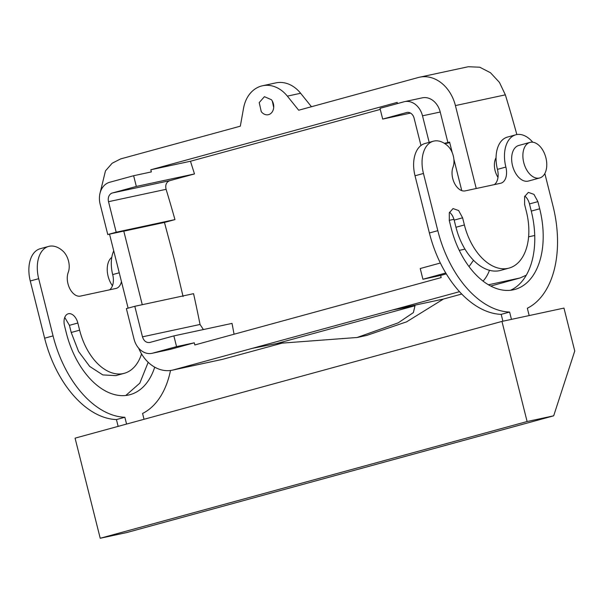 <?xml version="1.0" encoding="UTF-8"?>
<svg xmlns="http://www.w3.org/2000/svg" width="605" height="605" viewBox="0 0 605 605"><rect width="100%" height="100%" fill="white"/><g stroke="black" fill="none" stroke-linecap="round" stroke-linejoin="round"><path stroke-width="0.91" d="M272.31 101.05L273.694 107.478M271.441 99.727L264.423 96.679L259.212 102.593L261.269 111.66A9.219 7.275 -102.1 0 0 268.295 114.708A9.219 7.275 -102.1 0 0 273.505 108.794A9.219 7.275 -102.1 0 0 271.441 99.727M476.241 188.503L455.414 105.58A36.875 29.1 77.9 0 0 419.583 77.206A36.875 29.1 77.9 0 0 418.35 77.501L298.688 110.223L287.352 96.135A33.192 26.189 77.9 0 0 262.525 85.759A33.192 26.189 77.9 0 0 243.573 108.106L240.314 126.188L120.652 158.911L112.137 163.252L105.459 170.897L100.173 192.632M128.116 308.126L109.535 234.15M276.878 343.511L414.992 305.744L413.389 312.603L398.226 322.836L357.147 337.484L276.878 343.511L252.277 348.351L173.635 369.852A36.875 29.1 77.9 0 1 172.402 370.154A36.875 29.1 77.9 0 1 138.681 348.177M252.277 348.351L459.513 291.678M489.46 270.299A36.875 29.1 77.9 0 1 483.055 281.113M469.026 266.593L473.511 260.271M234.074 334.225L232.025 323.395L173.862 335.896L176.562 346.62L194.281 342.808L194.818 344.956L441.174 277.589L440.637 275.441L446.308 273.891M194.281 342.808L170.292 349.372L152.573 353.176L176.562 346.62M134.802 306.304L193.562 293.675A862.034 529.035 74.7 0 1 200.043 324.469L142.47 336.834L134.802 306.304L126.377 308.611L134.045 339.14A18.437 14.55 -102.1 0 0 151.961 353.328L170.292 349.372M142.266 304.701L123.798 231.178L125.485 230.717L107.766 234.528L116.19 232.222L174.951 219.6A862.034 529.035 74.7 0 0 166.095 189.32C165.12 184.948 166.337 182.067 169.74 180.668L194.485 173.945L136.329 186.446L133.629 175.722L109.649 182.279A18.437 14.55 77.9 0 0 100.097 203.991L107.766 234.528M133.629 175.722L151.348 171.911L150.811 169.771L397.167 102.396L397.462 103.576M410.523 113.097L382.685 119.079L379.993 108.355L403.974 101.791A18.437 14.55 77.9 0 1 404.594 101.64L422.313 97.836A18.437 14.55 77.9 0 1 440.228 112.023L447.897 142.553L449.583 142.092L452.23 152.634M461.766 190.62L453.871 159.183M262.525 85.759L275.82 82.9A33.192 26.189 77.9 0 1 300.64 93.276L311.462 106.73M173.635 369.852L222.36 359.385L172.402 370.154M222.36 359.385L283.14 342.861M414.992 305.744L392.698 309.949L443.45 299.044L461.721 294.03M488.439 284.774L520.058 277.975L490.738 286.052M520.058 277.975L526.282 275.184M516.851 134.567A878.944 539.403 74.7 0 0 505.349 94.849L499.443 82.401L490.473 72.729L479.742 67.215L468.262 66.739L419.583 77.206M496.047 157.754A14.754 9.052 74.7 0 0 497.991 177.333M449.235 220.349L453.954 219.335M440.349 263.024L420.225 268.522L422.918 279.253L445.772 272.999M422.918 279.253L440.637 275.441M151.961 353.328A18.437 14.55 -102.1 0 0 152.573 353.176M183.073 296.526L174.278 259.371L164.462 222.443L174.951 219.6M123.798 231.178L164.462 222.443M380.258 109.422L190.477 161.248L194.485 173.945M190.477 161.248L150.811 169.771M404.594 101.64A18.437 14.55 77.9 0 1 422.509 115.827L440.228 112.023M429.172 142.357L422.509 115.827M444.35 143.317L447.897 142.553M444.925 143.688L449.719 142.659M357.147 337.484L366.698 335.435L406.59 321.845L443.45 299.044M200.043 324.469L203.386 329.551M173.862 335.896L149.881 342.453C146.365 342.959 143.892 341.091 142.47 336.834M136.329 186.446L112.341 193.003A7.373 5.823 77.9 0 0 108.522 201.692L116.19 232.222M382.685 119.079L406.666 112.522A7.373 5.823 77.9 0 1 406.915 112.462A7.373 5.823 77.9 0 1 414.085 118.134L420.959 145.518M118.134 426.374L116.432 419.575A95.877 58.844 74.7 0 1 44.634 338.195L30.265 280.985A29.501 18.105 74.7 0 1 40.202 248.723L48.627 246.416A29.501 18.105 74.7 0 1 62.928 251.075A14.754 9.052 74.7 0 1 68.244 272.386A14.754 9.052 74.7 0 0 69.817 288.668A14.754 9.052 74.7 0 0 80.412 296.095L115.85 288.479A14.754 9.052 74.7 0 0 116.145 288.411A14.754 9.052 74.7 0 0 121.439 281.529M48.627 246.416A29.501 18.105 74.7 0 0 38.69 278.686L53.058 335.888A95.877 58.844 74.7 0 0 124.857 417.268L126.566 424.067M170.504 370.479A95.877 58.844 74.7 0 1 142.576 413.465L144.035 419.295M64.75 317.436L69.416 325.331L77.841 323.025A11.064 6.791 74.7 0 0 68.274 313.783A11.064 6.791 74.7 0 0 64.553 325.883L66.346 333.03A73.757 45.262 74.7 0 0 130.098 394.657A73.757 45.262 74.7 0 0 154.721 367.159M77.841 323.025L79.633 330.179A51.629 31.687 74.7 0 0 124.259 373.315A51.629 31.687 74.7 0 0 141.547 353.91M532.763 142.205A29.501 18.105 74.7 0 0 515.808 134.802L507.383 137.108A29.501 18.105 74.7 0 0 497.446 169.37L505.871 167.063A14.754 9.052 -105.3 0 1 500.902 183.194A14.754 9.052 -105.3 0 1 500.607 183.27L465.169 190.885A14.754 9.052 74.7 0 1 454.582 183.451A14.754 9.052 74.7 0 1 453.001 167.169A14.754 9.052 -105.3 0 0 447.685 145.865A29.501 18.105 74.7 0 0 433.384 141.207A29.501 18.105 74.7 0 0 423.447 173.469L437.816 230.671A95.877 58.844 74.7 0 0 509.614 312.059L511.452 319.38M502.906 321.21L501.19 314.358L509.614 312.059M433.384 141.207L424.96 143.514A29.501 18.105 74.7 0 0 415.022 175.775L429.391 232.978A95.877 58.844 74.7 0 0 501.19 314.358M494.315 184.623A14.754 9.052 74.7 0 0 497.446 169.37M510.552 290.264A73.757 45.262 74.7 0 0 531.273 211.084L529.473 203.938A11.064 6.791 74.7 0 0 524.807 196.043M462.598 217.815L454.173 220.114L455.966 227.268A51.629 31.687 74.7 0 0 500.592 270.405L509.017 268.098A51.629 31.687 74.7 0 0 526.403 211.637L524.611 204.49L524.611 196.633L528.339 192.39L533.935 194.356L537.898 201.631L539.698 208.785A73.757 45.262 74.7 0 1 514.855 289.447A73.757 45.262 74.7 0 1 451.103 227.82L449.311 220.666L449.303 212.816L453.039 208.566L458.635 210.54L462.598 217.815L464.39 224.962A51.629 31.687 74.7 0 0 509.017 268.098M454.173 220.114A11.064 6.791 74.7 0 0 449.507 212.226M109.55 289.833A14.754 9.052 74.7 0 0 112.689 274.579L119.246 272.787M116.432 419.575L124.857 417.268M501.961 321.414L563.973 308.089L574.75 350.998L553.681 415.817L527.106 421.526L501.961 321.414L75.073 438.149L100.218 538.261L527.106 421.526M113.725 250.825A29.501 18.105 74.7 0 0 112.689 274.579M69.416 325.331L71.209 332.485L78.582 351.497L89.706 366.441L102.82 374.926L115.835 375.622L124.259 373.315M125.795 395.473L139.8 383.169L148.187 362.289M515.808 134.802A29.501 18.105 74.7 0 0 505.871 167.063M529.171 315.568L527.333 308.248A95.877 58.844 74.7 0 0 552.985 205.927L544.84 173.499M553.681 415.817L126.8 532.544L100.218 538.261M529.965 142.402L518.727 145.472A18.437 11.313 74.7 0 0 514.341 148.709A18.437 11.313 74.7 0 0 514.091 170.27A18.437 11.313 74.7 0 0 528.452 181.046L539.69 177.968A18.437 11.313 74.7 0 0 544.077 174.732A18.437 11.313 74.7 0 0 544.318 153.171A18.437 11.313 74.7 0 0 529.965 142.402A18.437 11.313 74.7 0 0 525.579 145.639A18.437 11.313 74.7 0 0 525.329 167.199A18.437 11.313 74.7 0 0 539.69 177.968M111.804 257.322A18.437 11.313 74.7 0 0 109.921 259.295A18.437 11.313 74.7 0 0 112.462 285.757M528.611 236.812L534.722 235.496M455.414 105.58L505.349 94.849M287.352 96.135L300.64 93.276M464.98 249.147L459.263 250.372M108.522 201.692L166.095 189.32M112.341 193.003L169.74 180.668M406.666 112.522L407.165 112.409M30.265 280.985L38.69 278.686M44.634 338.195L53.058 335.888M71.209 332.485L79.633 330.179M429.391 232.978L437.816 230.671M423.447 173.469L415.022 175.775M531.273 211.084L539.698 208.785M529.473 203.938L537.898 201.631M455.966 227.268L464.39 224.962"/></g></svg>
